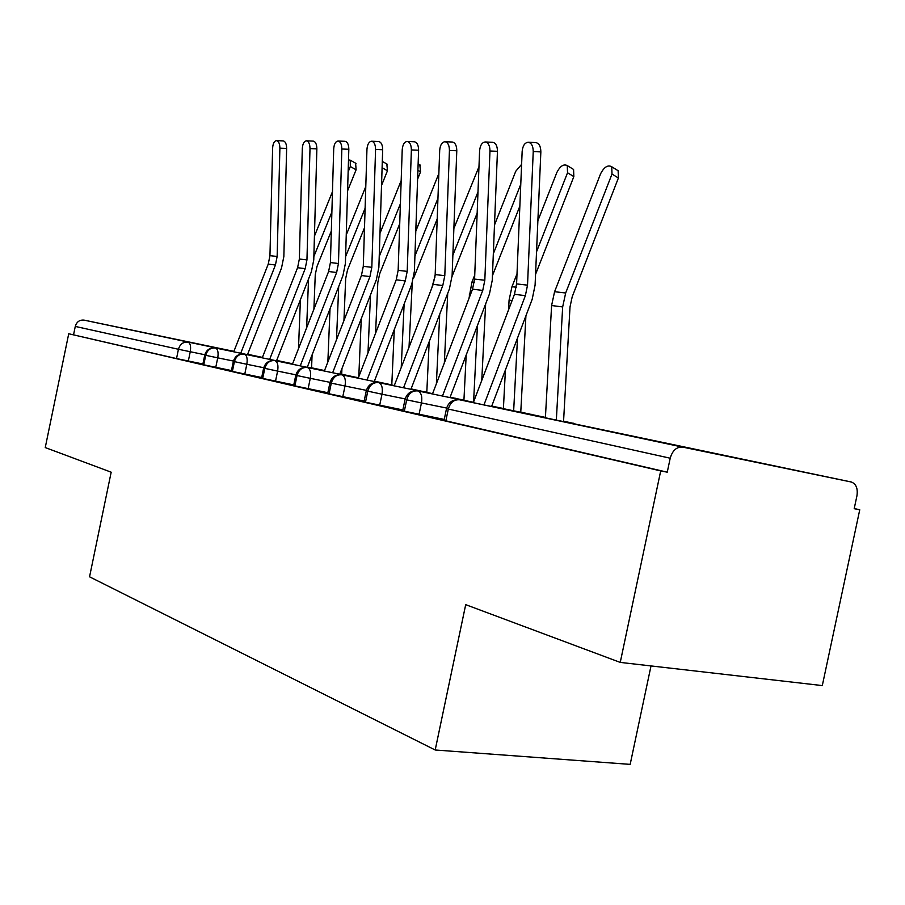 <?xml version="1.0" encoding="UTF-8"?>
<svg xmlns="http://www.w3.org/2000/svg" width="905" height="905" viewBox="0 0 905 905"><rect width="100%" height="100%" fill="white"/><g stroke="black" fill="none" stroke-linecap="round" stroke-linejoin="round"><path stroke-width="1.36" d="M636.306 437.081L743.412 459.446L636.306 437.081M147.436 333.447L225.549 349.726L147.436 333.447M859.75 509.775L854.196 508.689L856.945 495.793C858.008 488.519 856.153 483.937 851.379 482.026L682.721 447.115C676.668 446.685 672.494 450.385 670.209 458.213L667.257 472.184L660.707 470.905L620.242 662.403L822.306 685.583L859.75 509.775L854.23 508.519M651.012 665.933L630.174 764.374L435.192 749.996L89.55 576.802L111.179 472.195L45.25 447.568L68.723 333.753L176.52 358.572L178.443 349.273L75.273 326.422L73.565 334.737M75.273 326.422C76.687 321.795 79.64 319.691 84.108 320.132L233.897 351.366M660.707 470.905L68.723 333.753M620.242 662.403L465.702 604.664L435.192 749.996M202.89 364.002L176.52 358.572M667.257 472.184L444.038 420.406L446.504 408.641M444.242 419.434L402.668 410.836L405.044 399.456L406.696 399.84L404.297 411.3M402.849 409.942L363.968 401.888L366.265 390.87M364.138 401.051L327.689 393.505L329.918 382.815L331.298 383.132L329.047 393.89M327.848 392.725L293.616 385.621L295.777 375.258L297.032 375.541L294.86 385.971M293.763 384.897L261.545 378.2L263.638 368.143M261.692 377.521L231.318 371.208L233.343 361.434M231.454 370.564L202.765 364.602L204.734 355.088L205.718 355.314L203.738 364.873M262.303 357.735L215.514 348.006C210.594 347.554 207.324 349.986 205.718 355.314L217.743 357.848L215.752 367.407M357.339 377.6L341.694 374.229M324.488 370.654L307.327 367.091M292.507 364.014L276.568 360.699M292.462 364.127L244.407 354.138C239.395 353.674 236.069 356.185 234.406 361.672L232.37 371.502M388.664 384.24L374.41 381.152M358.369 377.815L339.861 373.969M324.443 370.767L307.281 367.204M324.397 370.892L275.007 360.631C269.905 360.167 266.5 362.758 264.792 368.403L262.688 378.516M421.73 391.243L411.085 388.89M391.797 384.885L374.365 381.265M358.312 377.939L339.805 374.093M358.267 378.064L307.451 367.509C302.259 367.045 298.786 369.726 297.032 375.541L310.279 378.335L308.107 388.777M456.708 398.653L450.136 397.137M426.809 392.295L411.04 389.026M394.297 385.541L374.308 381.401M394.252 385.688L341.943 374.828C336.637 374.365 333.097 377.136 331.298 383.132L345.009 386.016L342.769 396.786M493.745 406.503L491.8 405.938M463.937 400.157L450.079 397.272M432.601 393.652L410.983 389.161M432.545 393.799L378.652 382.611C373.245 382.148 369.625 385.021 367.769 391.22L365.462 402.318M533.056 414.829L520.76 412.103M503.406 408.506L491.743 406.085M473.451 402.295L450.023 397.431M473.394 402.454L417.816 390.926C412.307 390.462 408.608 393.426 406.696 399.84L421.447 402.94L419.049 414.433M574.833 423.687L563.566 421.164M545.421 417.397L491.675 406.243M279.894 148.171C279.792 143.691 278.672 141.169 276.523 140.626C274.26 140.976 272.959 143.465 272.62 148.069L269.95 255.651L277.145 256.477L279.894 148.171L286.636 148.431L283.853 256.5L281.534 267.982L247.484 354.658M276.523 140.626L283.254 140.909C285.414 141.463 286.534 143.963 286.636 148.431M240.73 353.255L275.437 264.995L277.145 256.477M233.728 351.796L268.242 264.113L269.95 255.651M355.608 163.194L356.106 169.778L350.326 166.531L350.258 160.185L348.504 159.914M311.569 367.973L312.089 354.851M313.899 309.193L315.268 274.622L317.067 266.251L331.332 231.013M347.577 190.865L356.106 169.778M350.326 166.531L348.142 171.905M331.875 212.053L313.865 256.511M332.463 191.702L314.431 236.171M300.392 299.815L298.492 348.663M308.548 278.944L306.637 327.802M309.996 148.578C309.906 143.974 308.718 141.384 306.456 140.818C304.057 141.18 302.689 143.725 302.315 148.465L299.351 259.022L306.953 259.893L309.996 148.578L316.863 148.85L313.764 259.905L311.388 271.704L276.523 360.812M306.456 140.818L313.3 141.112C315.574 141.678 316.761 144.257 316.863 148.85M269.656 359.387L305.189 268.638L306.953 259.893M262.258 357.848L297.587 267.71L299.351 259.022M341.841 148.997C341.751 144.28 340.506 141.61 338.108 141.022C335.574 141.384 334.115 144.008 333.707 148.895L330.416 262.574L338.459 263.502L341.841 148.997L348.821 149.28L345.393 263.502L342.938 275.64L307.236 367.328M338.108 141.022L345.077 141.316C347.486 141.915 348.73 144.562 348.821 149.28M300.245 365.869L336.637 272.495L338.459 263.502M292.417 364.251L328.606 271.511L330.416 262.574M375.575 149.461C375.485 144.596 374.172 141.859 371.638 141.237C368.946 141.61 367.385 144.302 366.955 149.336L363.29 266.341L371.819 267.314L375.575 149.461L382.679 149.744L378.878 267.314L376.344 279.803L339.76 374.218M371.638 141.237L378.731 141.542C381.277 142.164 382.589 144.891 382.679 149.744M332.644 372.747L369.941 276.591L371.819 267.314M324.352 371.027L361.434 275.539L363.29 266.341M411.379 149.936C411.289 144.936 409.897 142.108 407.205 141.463C404.354 141.836 402.691 144.619 402.216 149.811L398.155 270.335L407.205 271.376L411.379 149.936L418.608 150.23L414.388 271.353L411.775 284.227L374.263 381.537M407.205 141.463L414.433 141.78C417.126 142.424 418.517 145.241 418.608 150.23M367.011 380.032L405.259 280.923L407.205 271.376M358.21 378.211L396.232 279.815L398.155 270.335M386.842 163.997L387.453 170.762L382.102 167.719M382.17 165.604L382.272 162.278M341.694 374.353L341.932 368.618M343.934 320.608L345.687 278.48L347.531 269.882L364.5 227.743M381.525 185.491L387.453 170.762M365.111 208.263L345.597 256.647M365.79 186.554L346.253 234.949M330.02 308.82L327.859 361.989M338.696 286.546L336.502 339.737M419.818 164.846L420.565 171.803L417.906 170.276M375.586 333.232L377.804 282.564L379.704 273.717L399.727 223.773M417.601 179.19L420.565 171.803M400.406 203.749L379.229 256.511M401.187 180.548L379.976 233.32M361.276 318.696L358.787 376.706M370.496 294.883L367.984 352.905M456.165 167.391L456.007 171.611M409.015 347.26L412.261 282.88M413.517 278.378L437.206 218.953M437.952 198.353L414.92 256.047M438.857 173.5L415.78 231.205M394.286 329.59L391.786 385.021M404.128 304.069L401.232 367.509M478.971 166.746L453.88 228.49M444.344 362.916L447.715 293.344M452.07 276.387L477.15 213.15M477.987 191.939L452.873 255.176M435.124 275.663L431.809 287.96M429.196 341.638L426.798 392.442M439.717 314.205L436.38 383.765M449.434 150.445C449.344 145.298 447.873 142.39 445.022 141.712C441.979 142.085 440.203 144.958 439.694 150.321L435.181 274.577L444.796 275.674L449.434 150.445L456.787 150.75L452.104 275.652L449.412 288.921L410.927 389.308M445.022 141.712L452.376 142.04C455.226 142.707 456.708 145.615 456.787 150.75M403.551 387.781L442.794 285.528L444.796 275.674M394.184 385.835L433.19 284.351L435.181 274.577M521.608 164.337L515.748 171.271L494.481 225.062M481.754 380.439L485.646 303.956M492.444 275.652L519.855 206.136M520.771 184.281L493.327 253.807M474.74 275.018L471.969 282.032L469.005 298.379M466.188 355.02L463.926 400.315M477.444 325.461L473.587 401.933M489.967 150.999C489.888 145.682 488.327 142.685 485.295 141.972C482.037 142.345 480.136 145.309 479.593 150.852L474.582 279.091L484.82 280.256L489.967 150.999L497.456 151.305L492.263 280.222L489.469 293.921L449.966 397.589M485.295 141.972L492.773 142.311C495.816 143.013 497.377 146.01 497.456 151.305M442.466 396.039L482.75 290.426L484.82 280.256M432.477 393.969L472.523 289.17L474.582 279.091M572.435 168.749L573.578 169.45L573.838 176.599L567.537 172.753L567.277 165.592C563.645 163.771 560.172 166.056 556.858 172.448L537.875 220.763M520.76 412.284L525.918 315.811M535.556 274.362L573.838 176.599M567.537 172.753L536.529 251.828M517.004 273.898L511.97 286.715L509.085 300.109L508.576 309.793M505.42 369.953L503.395 408.675M517.513 338.018L513.655 410.802M533.237 151.576C533.158 146.101 531.506 142.99 528.271 142.255C524.787 142.617 522.751 145.682 522.151 151.429L516.585 283.899L527.524 285.154L533.237 151.576L540.851 151.893L535.093 285.098L532.197 299.25L491.607 406.424M528.271 142.255L535.884 142.594C539.12 143.341 540.783 146.44 540.851 151.893M483.983 404.84L525.375 295.652L527.524 285.154M473.326 402.635L514.459 294.317L516.585 283.899M616.758 169.88L618.126 170.74L618.398 178.002L612.006 174.032L611.746 166.758C607.877 164.653 604.167 166.972 600.626 173.703L554.584 291.704L551.598 305.528L545.41 417.578M563.555 421.345L570.014 306.953L572.231 296.67L618.398 178.002M612.006 174.032L565.67 292.994L562.661 306.942L556.349 419.852M84.108 320.132L233.773 351.683M247.529 354.545L262.348 357.622M276.613 360.586L292.553 363.901M311.58 367.86L324.533 370.552L311.58 367.803M292.598 363.787L276.681 360.416M262.427 357.407L247.631 354.274M204.824 354.749L178.443 349.273C180.016 344.092 183.217 341.728 188.048 342.181C190.367 343.221 191.091 346.411 190.242 351.762L188.319 361.061M851.153 481.969L459.672 399.806L682.721 447.115M670.209 458.213L448.314 409.06L445.826 420.916M459.672 399.806C454.072 399.343 450.283 402.42 448.314 409.06L446.504 408.596C448.484 402.261 452.726 399.309 459.22 399.727M233.433 361.05L217.743 357.848M263.74 367.735L246.816 364.274L244.769 374.127M295.878 374.828L277.609 371.095L275.505 381.231M330.031 382.351L310.291 378.324C311.207 372.487 310.268 368.878 307.451 367.509M366.389 390.372L345.02 386.016C345.959 379.987 344.929 376.254 341.943 374.828M405.169 398.924L381.989 394.207L379.67 405.316M446.64 408.053L421.459 402.94C422.443 396.492 421.221 392.487 417.816 390.926M244.067 354.081C238.558 353.674 234.995 356.129 233.354 361.412L246.816 364.285C247.699 358.776 246.895 355.394 244.407 354.138M215.514 348.006C217.856 349.217 218.603 352.486 217.743 357.837M356.106 377.227L356.683 377.464M274.645 360.563C269 360.167 265.335 362.679 263.649 368.12L277.609 371.095C278.514 365.428 277.643 361.932 275.007 360.631M387.363 383.833L387.996 384.093M420.373 390.824L421.063 391.107M455.283 398.211L456.03 398.517M378.233 382.544C372.113 382.125 368.12 384.897 366.276 390.836L381.989 394.207C382.951 387.974 381.842 384.105 378.652 382.611M492.252 406.028L493.067 406.356M531.484 414.332L532.366 414.682M573.17 423.155L574.143 423.54M268.242 264.113L275.437 264.995M297.587 267.71L305.189 268.638M328.606 271.511L336.637 272.495M361.434 275.539L369.941 276.591M396.232 279.815L405.259 280.923M434.909 277.688L434.343 277.62M433.19 284.351L442.794 285.528M474.288 282.303L471.969 282.032M470.238 295.154L469.175 295.007M472.523 289.17L482.75 290.426M516.28 287.213L511.97 286.715M512.106 300.494L509.085 300.109M514.459 294.317L525.375 295.652M565.67 292.994L554.584 291.704M562.661 306.942L551.598 305.528M215.186 347.95C209.824 347.554 206.34 349.93 204.745 355.077M307.078 367.441C301.286 367.045 297.519 369.636 295.777 375.236M341.547 374.76C335.585 374.353 331.716 377.023 329.918 382.792M417.375 390.847C411.074 390.428 406.967 393.29 405.055 399.422M356.027 163.432L350.258 160.185M387.34 164.28L382.306 161.407M420.406 165.185L418.133 163.873M573.578 169.45L567.277 165.592M618.126 170.74L611.746 166.758"/></g></svg>

